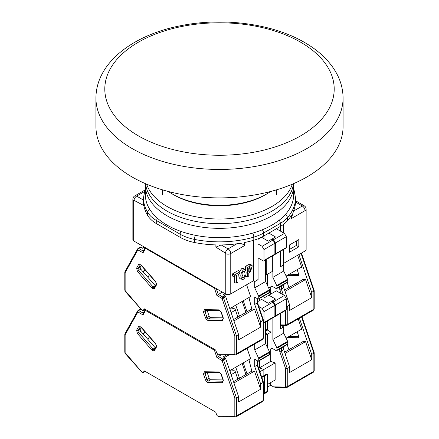 <?xml version="1.0" encoding="UTF-8"?>
<svg xmlns="http://www.w3.org/2000/svg" width="439" height="439" viewBox="0 0 439 439"><rect width="100%" height="100%" fill="white"/><g stroke="black" fill="none" stroke-linecap="round" stroke-linejoin="round"><path stroke-width="0.66" d="M132.123 176.994A123.568 71.343 0 0 0 266.786 192.458A123.568 71.343 0 0 0 343.068 126.547L343.068 98.111A123.568 71.343 180 0 1 266.786 164.021A123.568 71.343 180 0 1 132.123 148.552A123.568 71.343 180 0 1 95.932 98.111L95.932 126.547A123.568 71.343 0 0 0 132.123 176.994M138.389 135.86A114.711 66.229 180 0 1 138.389 42.204A114.711 66.229 180 0 1 300.611 42.204A114.711 66.229 180 0 1 300.611 135.86A114.711 66.229 180 0 1 138.389 135.86L138.389 135.86M305.017 251.02A3.803 2.195 0 0 0 306.131 249.467L306.131 209.112A3.803 2.195 180 0 1 305.017 210.665L305.017 251.02L283.484 263.449M283.484 249.555L283.484 265.002L280.395 266.632M265.606 274.551L266.281 274.94L272.191 271.522L272.191 256.074M257.945 238.827L257.945 279.747L254.988 281.459L253.643 280.68L230.766 293.889L230.766 253.533L244.457 245.631L244.457 242.526A76.04 43.9 0 0 0 253.791 240.237A38.023 21.95 0 0 0 263.532 236.166L280.318 226.475A38.023 21.95 0 0 0 287.369 220.85A76.04 43.9 0 0 0 291.331 215.461L291.331 218.567L305.017 210.665A3.803 2.195 -120 0 0 302.328 206.006A3.803 2.211 -59.6 0 1 304.254 205.836L295.54 200.716M263.532 236.166L263.532 233.065A38.023 21.95 180 0 1 253.791 237.137A76.04 43.9 180 0 1 194.543 239.42A38.023 21.95 180 0 1 180.138 234.206L180.138 237.312L156.701 223.78A38.023 21.95 0 0 1 147.669 215.461A76.04 43.9 0 0 1 143.548 203.147L143.548 205.386L133.983 200.321A0.499 0.291 60 0 0 133.654 200.541A3.803 2.195 180 0 1 132.869 199.207L132.869 239.562A3.803 2.195 0 0 0 133.654 240.896L225.767 294.081A3.803 2.195 0 0 0 230.766 293.889M298.811 246.844L298.811 239.568L289.4 245L289.4 252.277L298.811 246.844L296.391 245.445L296.391 240.962M280.526 226.354L280.526 231.166M280.526 251.267L280.526 266.709M266.281 259.493L266.281 274.94M253.643 240.281L253.643 280.68M234.629 276.444L234.629 282.721L236.572 283.089L236.572 275.324L234.558 276.488L232.615 276.126L232.615 273.815L234.558 274.94L239.93 271.834L238.646 270.336L232.615 273.815M245.22 269.969L243.425 269.815C240.396 273.437 240.001 276.608 242.229 279.33C244.863 280.411 247.591 271.873 245.22 269.969L243.87 268.657L241.812 268.503L239.584 271.428M238.887 273.985C238.602 276.619 239.112 278.233 240.424 278.82L242.229 279.33M245.516 276.191L247.459 276.8L248.803 276.027L248.803 272.921L250.417 271.988L252.277 265.825L250.927 264.519L248.803 264.47L245.516 266.369L245.516 270.336M180.138 237.312A38.023 21.95 0 0 0 194.543 242.526A76.04 43.9 0 0 0 215.878 244.907L215.878 247.146L225.437 253.122A0.499 0.291 60 0 1 225.767 253.72L225.767 294.081M133.654 200.541L133.654 240.896M295.452 201.199L295.524 202.011A76.04 43.9 180 0 1 293.526 211.088L291.331 218.567M283.484 232.873L283.484 224.4M289.4 249.484L296.391 245.445M254.988 281.459L254.988 239.875M244.457 245.631C242.877 243.689 240.352 243.074 236.879 243.793L228.077 248.875A3.803 2.195 60 0 1 230.766 253.533A3.803 2.195 180 0 1 225.767 253.72M239.93 271.834L239.93 273.387L237.916 274.551L237.916 282.31L236.572 283.089M234.558 276.488L234.558 274.94M247.459 276.8L247.459 267.488L245.516 266.369M247.459 267.488L250.417 265.782L248.803 264.47M252.277 265.825L250.417 265.782M225.437 253.122A3.803 2.179 -60.4 0 1 228.077 248.875L221.157 244.946L215.878 247.146M143.548 205.386L143.46 197.951A76.04 43.9 180 0 0 147.669 212.355A3.803 2.93 -31 0 1 149.644 209.189M221.157 244.946A76.04 43.9 0 0 0 236.879 243.793M243.425 277.887L242.476 277.777C241.39 274.534 241.911 272.262 244.035 270.956C245.494 272.998 245.291 275.308 243.425 277.887M250.417 267.022L251.124 266.89L250.417 270.748L248.803 271.681L248.803 267.955L250.417 267.022M242.948 271.489C243.222 273.782 242.877 275.456 241.911 276.51M249.818 267.367L248.803 269.436L250.417 270.748M145.358 183.623L145.358 194.845A74.142 42.802 0 0 0 219.5 237.647A74.142 42.802 0 0 0 293.642 194.845L293.642 185.532A74.142 42.802 0 0 1 219.5 228.335A74.142 42.802 0 0 1 145.358 185.532A74.142 42.802 0 0 0 219.5 228.335A74.142 42.802 0 0 0 293.642 185.532L293.642 183.623M145.523 183.689A74.142 42.802 0 0 0 219.5 223.681A74.142 42.802 0 0 0 293.477 183.689A74.142 42.802 0 0 1 219.5 223.681A74.142 42.802 0 0 1 145.523 183.689M168.389 191.503A66.536 38.412 0 0 0 172.45 194.071L173.795 194.845A64.637 37.315 0 0 0 265.205 194.845L266.55 194.071A66.536 38.412 0 0 0 270.611 191.503M172.45 194.071L172.45 194.071A66.536 38.412 0 0 0 266.55 194.071M146.653 184.171A74.142 42.802 0 0 0 219.5 219.023A74.142 42.802 0 0 0 292.347 184.171M313.863 290.388L313.863 291.101L311.712 292.347L311.712 297.653L289.669 310.384L289.669 305.072L287.249 306.471L287.249 324.569L313.863 309.204A1.141 0.658 180 0 0 314.198 308.738L313.473 310.071A1.899 1.097 -120 0 0 313.863 309.204L313.863 290.388M287.09 275.489L298.229 275.648A1.52 0.878 -120 0 0 298.52 275.577A1.52 0.878 -120 0 0 298.723 274.271L297.159 269.672M286.113 276.054L301.149 267.373L301.922 267.757L297.675 255.257M311.712 292.347L298.882 254.56M283.484 264.695L283.753 264.849L280.395 266.791L280.395 251.344M265.606 330.918L266.961 330.133A1.899 1.097 -120 0 0 267.356 329.266L267.356 320.958M259.422 300.627L259.422 298.531L259.422 300.627M267.356 285.235L267.356 274.315L267.356 285.235M284.582 290.091L302.91 279.511L305.566 279.55L311.712 297.653M300.517 267.735L301.922 267.757M286.31 306.74L287.249 306.471L286.31 303.7M285.026 291.408L305.566 279.55M283.753 264.849L283.753 271.055L287.627 279.253A1.141 0.658 -120 0 1 287.786 279.906L287.786 281.767L276.899 288.055A1.141 0.658 60 0 1 276.663 288.577A1.141 0.658 60 0 1 276.093 288.522L271.928 286.113L268.663 288L271.928 286.113M276.663 288.577L287.55 282.288A1.141 0.658 -120 0 0 287.786 281.767M283.753 284.483L283.753 287.655L289.669 305.072M272.866 255.69L272.866 277.344L276.735 285.542A1.141 0.658 60 0 1 276.899 286.19L276.899 288.055M272.998 240.012L262.11 246.301L263.993 249.561L263.993 260.426A1.141 0.658 60 0 1 263.757 260.947L274.644 254.658A1.141 0.658 -120 0 0 274.88 254.137L274.88 243.272L272.998 240.012L271.659 239.239L275.555 236.989L268.833 233.109L263.993 235.902L263.993 238.695M270.984 272.224L270.984 286.656M272.191 238.926L273.535 239.705L284.428 233.416L276.361 228.763L268.833 233.109M284.428 233.416L286.31 236.676L275.418 242.965L275.418 253.83A1.141 0.658 60 0 1 275.182 254.351A1.141 0.658 60 0 1 274.847 254.39M275.182 254.351L286.074 248.062A1.141 0.658 -120 0 0 286.31 247.541L286.31 236.676M270.715 294.108L270.715 286.81M272.866 277.344L283.753 271.055M283.309 294.86L281.333 289.049L283.753 287.655M281.333 285.877L281.333 289.049L279.72 289.268L281.207 293.647M275.418 242.965L273.535 239.705M145.079 309.27L143.41 310.23A1.899 1.097 60 0 1 143.152 310.499A1.899 1.097 60 0 1 142.203 310.406L125.384 291.595L124.802 290.108A1.141 0.658 180 0 0 125.137 290.574L142.154 310.378M143.41 310.23L144.222 308.776L215.736 350.064L216.548 352.457A1.899 1.097 60 0 0 217.755 354.026L234.525 354.289L234.827 353.905L234.827 336.022L236.44 335.802L238.586 334.562L225.756 296.764A1.141 0.658 -120 0 0 225.026 295.826L223.231 294.788L225.114 293.702M125.137 272.69L124.874 271.801L137.698 248.842A1.141 0.878 -150.8 0 1 137.972 248.567A1.141 0.658 -120 0 1 138.126 248.408L137.698 248.842A1.141 0.878 -150.8 0 0 137.89 249.862L125.137 272.69L125.137 290.574M215.242 288A1.141 0.302 161.2 0 1 214.424 288.149L145.534 248.375L143.043 252.837L143.344 251.146M145.649 247.821A1.141 0.658 120 0 0 145.534 248.375A1.141 0.878 -150.8 0 1 145.265 247.601M234.827 353.905A1.141 0.658 0 0 0 236.44 353.905L236.44 335.802L223.605 298.01A1.141 0.302 161.2 0 1 222.068 298.465L216.915 295.485L222.26 292.056M234.525 354.289A1.141 0.878 90.8 0 0 235.315 354.964L219.912 354.745L217.804 354.053M223.001 317.836L210.605 317.66A1.52 0.878 60 0 1 209.167 316.261L207.164 310.357A1.52 0.878 60 0 1 207.159 310.351L205.013 311.602A1.52 0.878 60 0 1 205.172 310.324M246.597 284.752L250.603 296.55L229.767 308.584M151.96 288.055L137.462 271.516L136.595 268.114L138.598 264.525L141.117 264.975L155.615 281.514L156.476 284.922L154.473 288.505L152.783 288.752L151.96 288.055A1.141 0.302 -41.2 0 1 153.118 286.952L155.269 285.712A1.52 0.878 -120 0 0 155.274 285.718L140.771 269.178A1.52 0.878 60 0 1 140.277 267.23L141.254 265.48M257.945 279.594L254.719 281.613L253.374 280.834M238.586 334.562L238.586 339.874L260.634 327.148L260.634 321.836L263.054 320.437L263.054 319.724L263.054 338.535L236.44 353.905A1.899 1.097 60 0 1 236.045 354.772L235.315 354.964M243.266 300.786L247.003 311.789M235.759 305.121L239.496 316.124M245.928 312.409L242.191 301.406M144.524 247.173L142.642 248.26L140.848 247.223A1.141 0.658 -120 0 0 140.277 247.168L138.126 248.408A1.141 0.658 -120 0 1 138.697 248.463A1.141 0.658 120 0 0 137.89 249.862L143.043 252.837M260.634 321.836L254.719 304.419L254.719 297.132L257.945 298.997A1.141 0.658 60 0 0 258.516 299.052L269.403 292.769A1.141 0.658 -120 0 0 269.639 292.242L269.639 290.382A1.141 0.658 -120 0 0 269.48 289.729L265.606 281.536L265.606 259.877M269.48 289.729L258.587 296.018A1.141 0.658 60 0 1 258.752 296.671L258.752 298.531A1.141 0.658 60 0 1 258.516 299.052M258.587 296.018L254.719 287.819L254.719 281.613M248.924 297.521L251.827 309.001L254.483 309.04L260.634 327.148M258.077 279.67L258.077 257.94L263.186 260.892A1.141 0.658 60 0 0 263.757 260.947M262.11 246.301L257.945 243.892M271.659 239.239L268.295 241.176L261.573 237.296L257.945 239.392M233.949 320.898L254.483 309.04M232.615 306.938L233.208 308.688M251.827 309.001L233.504 319.587M145.507 270.331L143.032 271.757M145.21 269.996L142.741 271.423M254.719 304.419L257.139 303.02L257.139 298.531M254.719 287.819L265.606 281.536M274.88 243.272L263.993 249.561M257.139 302.306L257.139 303.02L257.139 302.306M229.981 309.221A6.651 1.767 161.2 0 1 235.178 309.259A6.651 1.767 161.2 0 1 231.079 312.453M313.863 352.473L313.863 353.192L311.712 354.432L311.712 359.744L289.669 372.47L289.669 367.158L287.249 368.557L287.249 386.655L313.863 371.29A1.141 0.658 180 0 0 314.198 370.823L313.473 372.157A1.899 1.097 -120 0 0 313.863 371.29L313.863 352.473M267.356 387.16L270.715 385.222L273.574 386.874L276.224 387.467M287.09 337.575L298.229 337.734A1.52 0.878 -120 0 0 298.52 337.662A1.52 0.878 -120 0 0 298.723 336.362L297.159 331.758M286.113 338.14L301.149 329.459L301.922 329.843L298.202 318.89M311.712 354.432L299.409 318.193M265.606 335.242L267.356 334.233L267.356 347.32L267.356 334.233L265.606 333.223L267.356 334.233L270.984 332.136L270.984 348.747L271.928 348.204L276.093 350.607A1.141 0.658 60 0 0 276.663 350.662A1.141 0.658 60 0 0 276.899 350.141L276.899 348.281L287.786 341.992A1.141 0.658 -120 0 0 287.627 341.339L283.753 333.146L283.753 326.934L280.395 328.877L280.395 313.43M267.175 329.936L270.984 332.136M281.372 325.557L283.753 326.934M270.715 382.583L270.715 385.222M263.389 393.64L264.399 393.059A1.899 1.097 60 0 1 264.004 393.931L266.961 392.225A1.899 1.097 -120 0 0 267.356 391.352L264.399 393.059L264.399 375.987L264.399 393.059A1.899 1.097 60 0 1 264.004 393.931A1.899 1.097 60 0 1 263.389 393.981M267.356 391.352L267.356 374.28L266.819 373.968L263.861 375.674L264.399 375.987L263.861 375.674L263.861 369.468L259.422 367.898L259.422 360.617L259.422 367.898L270.715 361.379L270.715 348.901L271.928 348.204M284.582 352.182L302.91 341.602L305.566 341.635L311.712 359.744M300.517 329.821L301.922 329.843M281.333 347.968L281.333 351.14L279.72 351.354L285.635 368.771L287.249 368.557L281.333 351.14L283.753 349.74L289.669 367.158M285.026 353.494L305.566 341.635M276.663 350.662L287.55 344.379A1.141 0.658 -120 0 0 287.786 343.858L287.786 341.992M283.753 346.569L283.753 349.74M272.866 317.776L272.866 339.429L276.735 347.628A1.141 0.658 60 0 1 276.899 348.281M272.998 302.103L262.11 308.387L263.993 311.646L263.993 322.511A1.141 0.658 60 0 1 263.757 323.033L274.644 316.749A1.141 0.658 -120 0 0 274.88 316.228L274.88 305.363L272.998 302.103L271.659 301.324L275.555 299.074L268.833 295.195L263.993 297.988L263.993 300.781M267.488 320.882L267.356 325.387M272.191 301.017L273.535 301.791L284.428 295.502L276.361 290.848L268.833 295.195M284.428 295.502L286.31 298.761L275.418 305.05L275.418 315.915A1.141 0.658 60 0 1 275.182 316.437A1.141 0.658 60 0 1 274.847 316.475M275.182 316.437L286.074 310.154A1.141 0.658 -120 0 0 286.31 309.627L286.31 298.761M270.715 361.379L275.149 362.949L275.149 380.02L267.356 384.52M258.708 368.316L259.422 367.898L263.861 369.468L275.149 362.949M261.82 377.474L267.356 374.28M272.866 339.429L283.753 333.146M275.418 305.05L273.535 301.791M145.079 371.356L143.41 372.316A1.899 1.097 60 0 1 143.152 372.585A1.899 1.097 60 0 1 142.203 372.491L125.384 353.68L124.802 352.199A1.141 0.658 180 0 0 125.137 352.665L142.154 372.464M143.41 372.316L144.222 370.862L215.736 412.15L216.548 414.542A1.899 1.097 60 0 0 217.755 416.112L234.525 416.375L234.827 415.991L234.827 398.107L236.44 397.893L238.586 396.653L225.756 358.855A1.141 0.658 -120 0 0 225.026 357.911L223.231 356.874L226.754 354.844M125.137 334.781L124.874 333.887L137.698 310.927A1.141 0.878 -150.8 0 1 137.972 310.658A1.141 0.658 -120 0 1 138.126 310.494L137.698 310.927A1.141 0.878 -150.8 0 0 137.89 311.948L125.137 334.781L125.137 352.665M215.571 349.971A1.141 0.302 161.2 0 1 214.424 350.24L145.534 310.466L143.043 314.922L143.344 313.237M145.77 309.671A1.141 0.658 120 0 0 145.534 310.466A1.141 0.878 -150.8 0 1 145.353 309.429L143.054 313.545M234.827 415.991A1.141 0.658 0 0 0 236.44 415.991L236.44 397.893L223.605 360.095A1.141 0.302 161.2 0 1 222.068 360.551L216.915 357.576L221.185 354.761M234.525 416.375A1.141 0.878 90.8 0 0 235.315 417.05L219.912 416.83L217.804 416.139M223.001 379.922L210.605 379.746A1.52 0.878 60 0 1 209.167 378.347L207.164 372.448A1.52 0.878 60 0 1 207.159 372.442L205.013 373.688A1.52 0.878 60 0 1 205.172 372.415M247.119 348.379L250.603 358.641L229.767 370.67M151.96 350.141L137.462 333.607L136.595 330.199L138.598 326.611L141.117 327.066L155.615 343.6L156.476 347.008L154.473 350.591L152.783 350.838L151.96 350.141A1.141 0.302 -41.2 0 1 153.118 349.043L155.269 347.803A1.52 0.878 -120 0 0 155.274 347.803L140.771 331.264A1.52 0.878 60 0 1 140.277 329.321L141.254 327.571M238.586 396.653L238.586 401.959L260.634 389.234L260.634 383.922L263.054 382.528L263.054 381.809L263.054 400.626L236.44 415.991A1.899 1.097 60 0 1 236.045 416.863L235.315 417.05M259.883 371.762L263.861 369.468L263.861 375.674L261.644 376.953M243.266 362.877L247.003 373.874M235.759 367.213L239.496 378.209M245.928 374.494L242.191 363.497M140.996 309.396L140.848 309.308A1.141 0.658 -120 0 0 140.277 309.254L138.126 310.494A1.141 0.658 -120 0 1 138.697 310.554A1.141 0.658 120 0 0 137.89 311.948L143.043 314.922M260.634 383.922L254.719 366.505L254.719 359.223L257.945 361.083A1.141 0.658 60 0 0 258.516 361.143L269.403 354.855A1.141 0.658 -120 0 0 269.639 354.333L269.639 352.468A1.141 0.658 -120 0 0 269.48 351.82L265.606 343.622L265.606 321.968M269.48 351.82L258.587 358.103A1.141 0.658 60 0 1 258.752 358.756L258.752 360.617A1.141 0.658 60 0 1 258.516 361.143M258.587 358.103L254.719 349.91L254.719 343.995M248.924 359.612L251.827 371.092L254.483 371.131L260.634 389.234M263.757 323.033A1.141 0.658 60 0 1 263.389 323.066M262.11 308.387L258.796 306.471M271.659 301.324L268.295 303.267L261.573 299.387L257.474 301.752M233.949 382.984L254.483 371.131M232.615 369.029L233.208 370.774M251.827 371.092L233.504 381.672M145.507 332.416L143.032 333.843M145.21 332.087L142.741 333.514M254.719 366.505L257.139 365.111L257.139 360.617M254.719 349.91L265.606 343.622M274.88 305.363L263.993 311.646M257.139 364.392L257.139 365.111L257.139 364.392M229.981 371.306A6.651 1.767 161.2 0 1 235.178 371.345A6.651 1.767 161.2 0 1 231.079 374.538M144.524 190.285L134.773 195.915A3.803 2.195 60 0 1 136.672 196.101L144.146 191.788M295.524 202.011L302.328 206.006L293.526 211.088M143.46 200.091L136.672 196.101A3.803 2.211 120.4 0 0 133.983 200.321M147.669 215.461L147.669 212.355A38.023 21.95 180 0 0 156.701 220.674L180.138 234.206A3.803 2.195 120 0 1 181.005 231.424M295.54 201.205L295.54 197.951A76.04 43.9 180 0 1 287.369 217.749L287.369 220.85M285.454 214.397A3.803 2.771 41.2 0 1 287.369 217.749A38.023 21.95 180 0 1 280.318 223.369L280.318 226.475M262.33 229.784A3.803 2.195 60 0 1 263.532 233.065L280.318 223.369A3.803 2.195 60 0 0 279.209 220.219M252.754 233.104A3.803 1.399 73.7 0 1 253.791 237.137L253.791 240.237M195.306 235.304A3.803 1.021 101.3 0 0 194.543 239.42L194.543 242.526M156.701 223.78L156.701 220.674A3.803 2.195 -60 0 1 157.381 218.216M289.241 274.249L298.756 274.38M301.033 253.319L313.863 291.101M298.229 275.648L298.723 275.363M267.356 329.266L265.606 330.276M286.491 325.529A1.141 0.878 -89.2 0 1 285.334 324.953L280.395 324.882M285.635 310.406L285.635 324.569A1.141 0.658 0 0 0 287.249 324.569A1.899 1.097 60 0 1 286.854 325.436L313.473 310.071M279.72 286.81L279.72 289.268M285.635 324.569L285.334 324.953M276.735 285.542L287.627 279.253M275.418 253.83L286.31 247.541M276.899 286.19L287.786 279.906M205.485 317.957L203.482 312.058L204.349 309.649L218.847 309.857L221.36 312.31L223.363 318.209L222.496 320.613L207.998 320.41L207.175 320.152L205.485 317.957A1.141 0.302 -18.8 0 0 207.016 317.501L205.013 311.602A1.141 0.302 -18.8 0 1 203.482 312.058M234.827 336.022L222.068 298.465A1.141 0.658 -60 0 1 222.875 297.066L218.227 294.382L216.262 288.588M216.915 295.485L214.424 288.149A1.141 0.658 -60 0 1 214.545 287.6M205.216 310.296L205.139 310.324A1.141 0.878 -89.2 0 1 204.349 309.649M207.998 320.41A1.141 0.878 -89.2 0 1 208.454 318.901A1.52 0.878 60 0 1 207.016 317.501L209.167 316.261M222.496 320.613A1.141 0.878 -89.2 0 1 222.952 319.109L208.454 318.901L210.605 317.66M223.363 318.209A1.141 0.302 161.2 0 1 223.094 318.11L223.242 319.038M221.36 312.31A1.141 0.302 161.2 0 1 221.086 312.211L223.094 318.11M218.847 309.857A1.141 0.878 90.8 0 0 219.637 310.532L221.086 312.211M140.337 264.673L141.062 265.266A1.141 0.302 -41.2 0 1 141.117 264.975M138.598 264.525A1.141 0.878 29.2 0 0 140.129 264.887A1.52 0.878 60 0 1 140.288 264.706M136.595 268.114A1.141 0.878 29.2 0 0 138.126 268.47L140.387 264.739M137.462 271.516A1.141 0.302 -41.2 0 1 138.62 270.419A1.52 0.878 60 0 1 138.126 268.47L140.277 267.23M154.303 287.452A1.52 0.878 60 0 1 153.118 286.952L138.62 270.419L140.771 269.178M154.473 288.505A1.141 0.878 -150.8 0 1 154.287 287.485L154.352 287.43M156.476 284.922A1.141 0.878 -150.8 0 1 156.289 283.896L154.287 287.485M155.615 281.514A1.141 0.302 138.8 0 0 155.56 281.8C156.355 283.21 156.597 283.912 156.289 283.896M125.439 291.309A1.141 0.302 138.8 0 0 125.384 291.595M143.257 251.097L138.697 248.463L140.848 247.223M225.756 296.764L223.605 298.01A1.141 0.658 -120 0 0 222.875 297.066L225.026 295.826M224.411 295.469L226.42 294.311M262.659 339.407A1.899 1.097 -120 0 0 263.054 338.535A1.141 0.658 0 0 0 263.389 338.074L262.659 339.407L236.045 354.772M263.054 320.437L257.139 303.02M263.993 260.426L274.88 254.137M258.752 296.671L269.639 290.382M269.639 292.242L258.752 298.531M289.241 336.334L298.756 336.472M301.56 316.947L313.863 353.192M298.229 337.734L298.723 337.448M286.491 387.615A1.141 0.878 -89.2 0 1 285.334 387.039L273.574 386.874M285.635 368.771L285.635 386.655A1.141 0.658 0 0 0 287.249 386.655A1.899 1.097 60 0 1 286.854 387.527L313.473 372.157M279.72 348.895L279.72 351.354M285.635 386.655L285.334 387.039M276.735 347.628L287.627 341.339M275.418 315.915L286.31 309.627M287.786 343.858L276.899 350.141M205.485 380.042L203.482 374.143L204.349 371.74L218.847 371.943L221.36 374.396L223.363 380.295L222.496 382.704L207.998 382.495L207.175 382.243L205.485 380.042A1.141 0.302 -18.8 0 0 207.016 379.587L205.013 373.688A1.141 0.302 -18.8 0 1 203.482 374.143M234.827 398.107L222.068 360.551A1.141 0.658 -60 0 1 222.875 359.151L218.227 356.468L217.267 353.631M216.915 357.576L214.424 350.24A1.141 0.658 -60 0 1 214.66 349.444M205.216 372.382L205.139 372.415A1.141 0.878 -89.2 0 1 204.349 371.74M207.998 382.495A1.141 0.878 -89.2 0 1 208.454 380.992A1.52 0.878 60 0 1 207.016 379.587L209.167 378.347M222.496 382.704A1.141 0.878 -89.2 0 1 222.952 381.195L208.454 380.992L210.605 379.746M223.363 380.295A1.141 0.302 161.2 0 1 223.094 380.196L223.242 381.123M221.36 374.396A1.141 0.302 161.2 0 1 221.086 374.297L223.094 380.196M218.847 371.943A1.141 0.878 90.8 0 0 219.637 372.618L221.086 374.297M140.337 326.759L141.062 327.351A1.141 0.302 -41.2 0 1 141.117 327.066M138.598 326.611A1.141 0.878 29.2 0 0 140.129 326.973A1.52 0.878 60 0 1 140.288 326.792M136.595 330.199A1.141 0.878 29.2 0 0 138.126 330.562L140.387 326.825M137.462 333.607A1.141 0.302 -41.2 0 1 138.62 332.504A1.52 0.878 60 0 1 138.126 330.562L140.277 329.321M154.303 349.537A1.52 0.878 60 0 1 153.118 349.043L138.62 332.504L140.771 331.264M154.473 350.591A1.141 0.878 -150.8 0 1 154.287 349.57L154.352 349.515M156.476 347.008A1.141 0.878 -150.8 0 1 156.289 345.987L154.287 349.57M155.615 343.6A1.141 0.302 138.8 0 0 155.56 343.885C156.355 345.301 156.597 345.998 156.289 345.987M125.439 353.395A1.141 0.302 138.8 0 0 125.384 353.68M143.257 313.183L138.697 310.554L140.848 309.308M225.756 358.855L223.605 360.095A1.141 0.658 -120 0 0 222.875 359.151L225.026 357.911M224.411 357.555L229.054 354.877M262.659 401.493A1.899 1.097 -120 0 0 263.054 400.626A1.141 0.658 0 0 0 263.389 400.159L262.659 401.493L236.045 416.863M263.054 382.528L257.139 365.111M263.993 322.511L274.88 316.228M258.752 358.756L269.639 352.468M269.639 354.333L258.752 360.617M343.068 98.111C343.024 89.605 340.916 81.462 336.751 73.67C329.93 61.273 319.18 50.864 304.512 42.44C272.679 23.772 224.066 17.22 182.163 25.424C133.84 34.379 96.02 62.365 95.932 98.111M134.773 195.915A3.803 3.803 0 0 0 132.869 199.207M306.131 209.112A3.803 3.803 0 0 0 304.254 205.836M145.358 187.727L143.46 197.951M295.54 197.951L293.642 187.727M276.532 194.845L276.532 189.835M162.468 194.845L162.468 189.835M289.416 274.145L298.723 274.276M314.198 290.7L314.198 308.738M314.187 290.629L301.439 253.089M280.395 325.546L286.854 325.436M288.911 287.594L287.183 282.502M205.139 310.324L219.637 310.532M141.062 265.266L155.56 281.8M124.802 272.076L124.802 290.108M143.054 251.454L145.221 247.574M263.389 320.036L263.389 338.074M143.152 310.499L145.177 309.33M144.19 246.981L142.307 248.068M263.378 319.965L257.474 302.581M257.474 302.619L257.474 298.723M237.834 317.084L235.178 309.259M147.927 277.338L149.375 274.743M289.416 336.23L298.723 336.367M314.198 352.786L314.198 370.823M314.187 352.715L301.961 316.717M275.714 387.566L286.854 387.527M288.911 349.68L287.183 344.588M205.139 372.415L219.637 372.618M141.062 327.351L155.56 343.885M124.802 334.161L124.802 352.199M263.389 394.288L264.004 393.931M263.389 382.122L263.389 400.159M143.152 372.585L145.177 371.416M263.378 382.051L257.474 364.672M257.474 364.705L257.474 360.814M237.834 379.17L235.178 371.345M147.927 339.424L149.375 336.834"/></g></svg>
